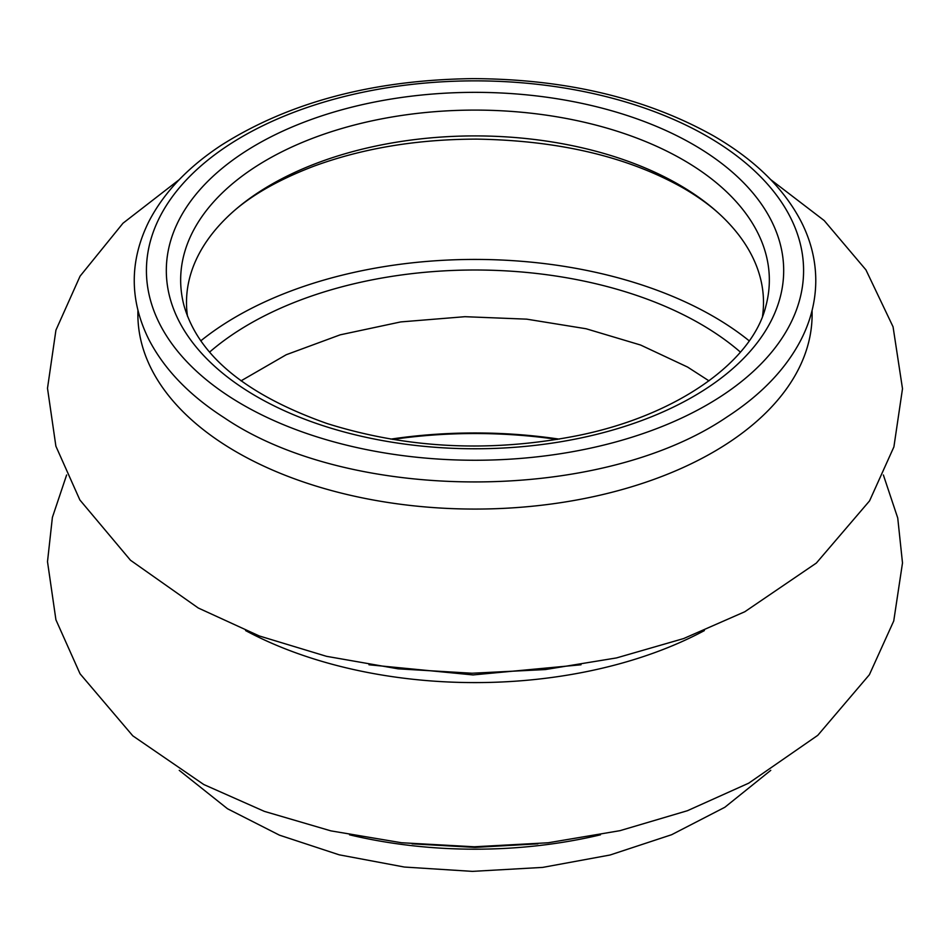 <?xml version="1.0" encoding="UTF-8"?>
<svg xmlns="http://www.w3.org/2000/svg" width="950" height="950" viewBox="0 0 950 950"><rect width="100%" height="100%" fill="white"/><g stroke="black" fill="none" stroke-linecap="round" stroke-linejoin="round"><path stroke-width="1.43" d="M762.506 316.279A288.503 166.559 0 0 0 723.532 217.882A288.503 166.559 0 0 0 679.001 184.692A288.503 166.559 0 0 0 226.468 217.882A288.503 166.559 0 0 0 187.494 316.279M600.483 834.812A328.569 189.691 180 0 1 349.517 834.812M704.401 630.586A337.119 194.631 180 0 1 245.599 630.586M390.818 439.126A337.119 194.631 180 0 1 559.182 439.126M392.706 439.434A336.122 194.061 180 0 1 557.294 439.434M740.442 352.129A318.796 184.051 0 0 0 700.423 323.914A318.796 184.051 0 0 0 209.558 352.129M693.262 144.542A308.679 178.208 180 0 1 554.895 442.7A308.679 178.208 180 0 1 176.842 224.426A308.679 178.208 180 0 1 693.262 144.542M707.334 136.42A328.569 189.691 0 0 0 157.629 221.457A328.569 189.691 0 0 0 560.037 453.791A328.569 189.691 0 0 0 707.334 136.42M137.952 310.579A337.119 194.631 0 0 0 475 509.069A337.119 194.631 0 0 0 812.048 310.579M749.217 340.848A337.119 194.631 0 0 0 713.379 316.433A337.119 194.631 0 0 0 200.783 340.848M683.133 159.873A294.334 169.931 0 0 0 342.19 128.381A294.334 169.931 0 0 0 184.003 305.579C198.301 355.49 245.955 394.796 326.99 423.51C407.669 448.792 491.518 452.77 578.55 435.433C678.834 415.008 753.148 360.608 765.997 305.579A294.334 169.931 0 0 0 683.133 159.873M179.241 770.343L227.537 808.771L279.442 835.157L339.186 854.822L404.391 867.041L472.459 871.376L542.711 867.398L610.054 855.012L671.626 834.717L724.814 807.286L770.759 770.343M537.914 843.826L475 847.4L412.086 843.826M883.381 475L897.738 517.999L902.5 562.946L893.748 620.944L869.381 674.726L817.784 735.324L748.742 783.156L687.408 810.718L619.946 830.68L548.209 842.769L474.276 846.783L401.517 842.745L330.897 830.87L264.397 811.383L203.775 784.522L132.798 735.834L80.049 673.788L55.919 619.804L47.5 561.676L52.392 517.382L66.619 475M708.973 380.855L687.598 367.068L640.597 345.028L586.114 328.759L526.68 319.152L464.942 316.694L400.746 321.919L340.171 334.839L286.247 354.73L241.027 380.855M713.438 135.814C755.001 159.861 784.415 188.801 801.681 222.632C811.146 241.609 815.836 261.143 815.777 281.236C815.599 301.364 810.671 320.898 800.969 339.851C785.709 369.158 761.057 394.856 727.023 416.931C599.343 503.904 349.612 503.025 224.212 417.727C189.276 395.307 164.101 369.122 148.687 339.174C129.449 300.105 129.438 261.024 148.651 221.944C163.59 192.862 187.791 167.295 221.243 145.267C289.192 102.184 372.97 79.966 472.589 78.624C565.642 78.969 645.917 98.04 713.438 135.814M179.241 179.657L122.989 223.226L80.073 276.165L55.931 330.137L47.5 388.277L55.884 446.179L79.871 499.961L130.482 560.239L198.301 608.024L259.314 635.966L326.539 656.331L398.145 668.836L472.055 673.241L545.324 669.56L616.526 657.922L683.62 638.566L744.812 611.741L816.359 563.053L869.571 500.864L893.903 446.892L902.5 388.716L893.059 326.812L865.937 269.871L824.196 220.554L770.747 179.645M226.468 217.882C246.477 198.004 275.666 180.761 314.046 166.119C362.888 148.236 417.074 139.234 476.627 139.116C559.111 140.458 628.021 156.786 683.359 188.1C699.663 197.6 713.046 207.527 723.532 217.882M368.968 664.774L473.005 674.928L581.02 664.774"/></g></svg>
